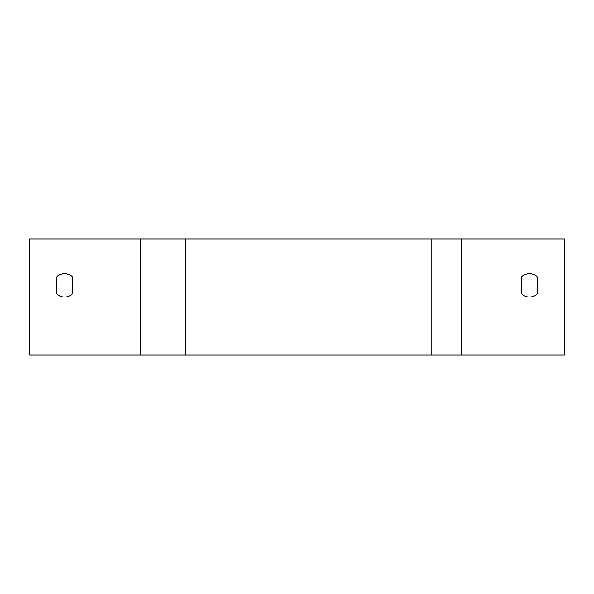 <?xml version="1.0" encoding="UTF-8"?>
<svg xmlns="http://www.w3.org/2000/svg" width="594" height="594" viewBox="0 0 594 594"><rect width="100%" height="100%" fill="white"/><g stroke="black" fill="none" stroke-linecap="round" stroke-linejoin="round"><path stroke-width="0.89" d="M56.43 293.681L56.43 277.079A11.62 11.62 0 0 1 72.698 277.079L72.698 293.681A11.62 11.62 0 0 1 56.43 293.681L56.43 277.079A11.62 11.62 0 0 1 72.698 277.079L72.698 293.681M537.57 277.079L537.57 293.681A11.62 11.62 0 0 1 521.302 293.681L521.302 277.079A11.62 11.62 0 0 1 537.57 277.079L537.57 293.681A11.62 11.62 0 0 1 521.302 293.681L521.302 277.079A11.62 11.62 0 0 1 537.57 277.079M461.709 238.892L564.3 238.892L564.3 355.108L29.7 355.108L29.7 238.892L461.709 238.892L461.709 355.108M140.711 355.108L140.711 238.892M431.949 355.108L431.949 238.892M185.35 355.108L185.35 238.892"/></g></svg>
